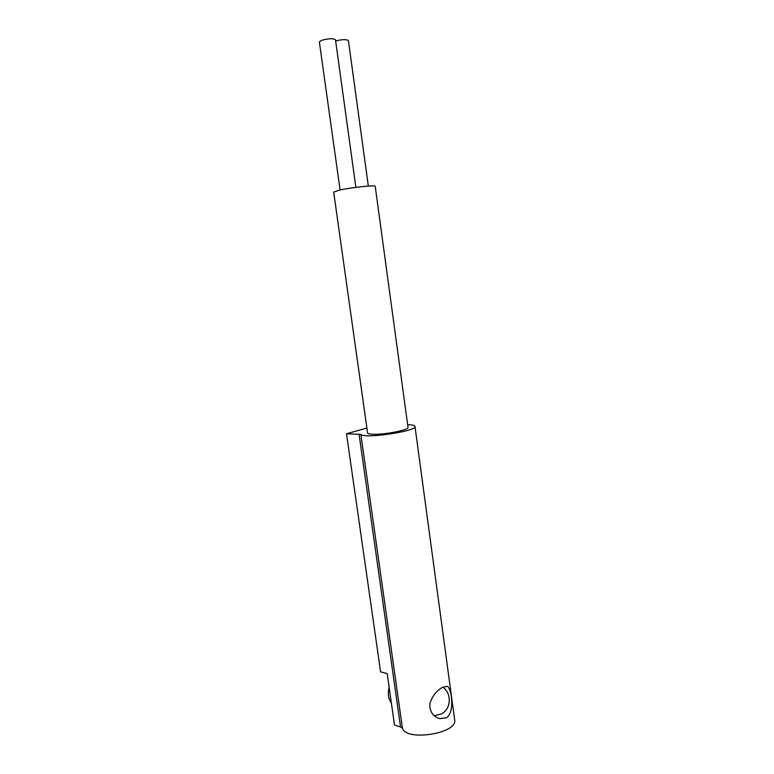 <?xml version="1.0" encoding="UTF-8"?>
<svg xmlns="http://www.w3.org/2000/svg" width="774" height="774" viewBox="0 0 774 774"><rect width="100%" height="100%" fill="white"/><g stroke="black" fill="none" stroke-linecap="round" stroke-linejoin="round"><path stroke-width="1.16" d="M407.637 424.655C412.261 424.81 414.709 425.4 414.98 426.435C417.486 431.147 363.761 439.09 360.868 434.417L402.461 728.315L400.555 726.95L394.508 725.054L387.174 673.583L380.595 671.851L346.5 433.759L366.895 428.051M346.5 433.759L360.868 434.417M367.582 432.956C367.766 433.73 369.643 434.175 373.213 434.282C384.939 434.765 409.378 429.86 408.004 427.354L375.226 186.37C376.087 184.773 350.622 187.482 339.022 190.24L333.691 192.136L367.582 432.956M340.096 190.007L319.362 41.922L321.336 40.412C328.321 38.448 333.033 38.216 335.471 39.716L355.876 187.356M335.645 40.945C342.369 39.348 346.626 39.242 348.426 40.606L368.327 186.07M414.98 426.435L454.638 719.762C458.256 733.249 406.534 741.773 402.461 728.315M446.375 717.837L439.69 718.62C432.792 716.482 429.512 711.47 429.841 703.576C432.337 696.107 436.468 690.747 442.244 687.515L446.782 686.325C451.242 685.87 455.499 711.916 446.375 717.837M391.363 702.956L391.344 702.947C388.345 698.903 387.6 693.639 389.109 687.177M359.049 434.079L400.555 726.95M438.723 718.34L439.69 718.62M434.195 715.727L441.393 713.947M442.041 713.57C451.29 708.355 451.716 693.233 442.892 687.177"/></g></svg>
